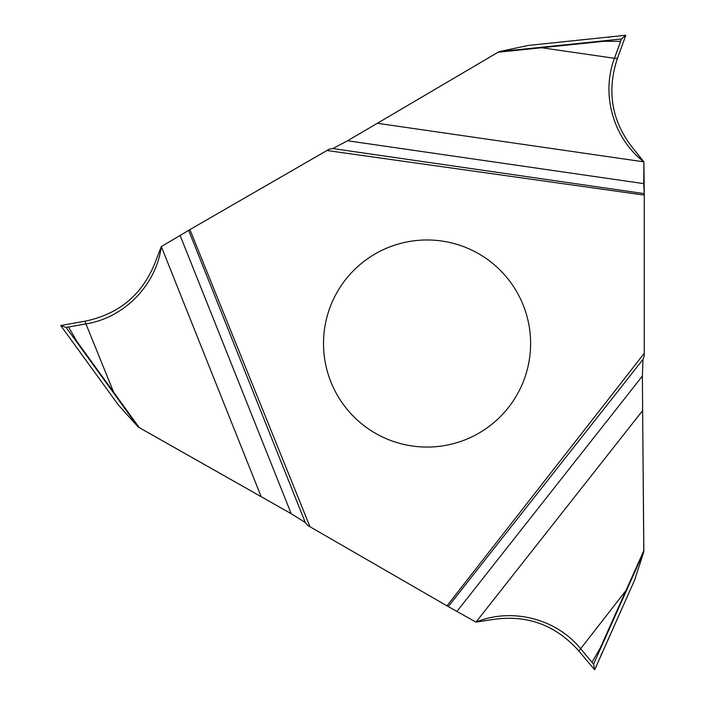 <?xml version="1.0" encoding="UTF-8"?>
<svg xmlns="http://www.w3.org/2000/svg" width="705" height="705" viewBox="0 0 705 705"><rect width="100%" height="100%" fill="white"/><g stroke="black" fill="none" stroke-linecap="round" stroke-linejoin="round"><path stroke-width="1.06" d="M189.927 229.601L326.917 150.509L644.273 195.118L644.273 353.293L446.97 605.833L309.98 526.741L189.927 229.601L161.322 246.574L155.937 260.436C143.423 293.782 119.727 314.051 84.847 321.242L60.727 325.543L118.343 404.934L138.242 427.045L76.633 341.899L76.933 341.502L68.552 326.997L66.058 327.384L76.633 341.899M332.875 148.561L644.273 193.628L644.273 195.118L643.753 183.635L347.574 140.771L332.875 148.561L329.182 149.204L326.917 150.509M530.601 343.511A103.547 103.547 0 0 0 427.054 239.973A103.547 103.547 0 0 0 323.507 343.511A103.547 103.547 0 0 0 427.054 447.058A103.547 103.547 0 0 0 530.601 343.511M457.166 611.12L642.378 376.047L642.978 359.427L448.257 606.573L475.972 622.118L490.662 619.854C525.798 614.011 555.196 624.401 578.867 651.015L594.659 669.75L634.597 580.162L643.797 551.865L600.871 647.798L600.378 647.736L591.997 662.251L593.584 664.216L600.871 647.798M634.562 150.262C611.94 122.749 606.238 92.099 617.448 58.295L625.035 37.471L617.448 58.295C606.238 92.099 611.94 122.749 634.562 150.262L643.876 161.85C613.235 138.259 600.783 94.408 614.46 58.295L621.528 38.951L603.665 40.846L603.859 41.304L620.611 41.304L621.528 38.951L625.784 35.25L528.221 45.455L499.122 51.632L603.665 40.846M180.251 235.787L291.218 513.725L305.309 522.555L307.715 525.437L309.98 526.741M291.218 513.725L261.176 496.673L161.322 246.574C156.21 284.908 124.459 317.62 86.345 323.824L68.552 326.997M138.242 427.045L261.176 496.673M139.308 427.697L113.672 392.271L113.267 392.526M101.802 382.163L60.727 325.543L66.058 327.384M347.574 140.771L377.36 123.278L643.876 161.85C613.235 138.259 600.783 94.408 614.46 58.295L541.528 47.737L541.51 47.261M499.122 51.632L377.36 123.278M498.03 52.232L603.859 41.304M556.201 42.511L625.784 35.25L621.528 38.951M625.784 35.25L625.035 37.471L625.784 35.25M608.609 37.471L608.389 37.03M643.753 183.635L643.876 161.85L644.273 193.628M642.378 376.047L642.634 410.592L642.378 376.047L642.978 359.427L644.273 355.902L644.273 195.118M578.867 651.015L625.97 590.534L643.832 550.623L643.797 551.865L642.634 410.592L475.972 622.118C511.724 607.375 555.928 618.514 580.365 648.424L591.997 662.251M601.33 653.764L601.814 653.799L594.659 669.75L593.584 664.216M448.257 606.573L446.97 605.833M188.64 230.341L305.309 522.555M84.847 321.242L113.672 392.271L76.933 341.502M634.597 580.162L643.806 551.865M643.832 550.623L642.634 410.592M642.978 359.427L644.273 355.902L644.273 353.293M617.448 58.295L614.46 58.295L620.611 41.304M539.678 47.931L539.66 47.447M600.378 647.736L625.97 590.534L626.401 590.764M601.814 653.799L623.149 605.877"/></g></svg>
